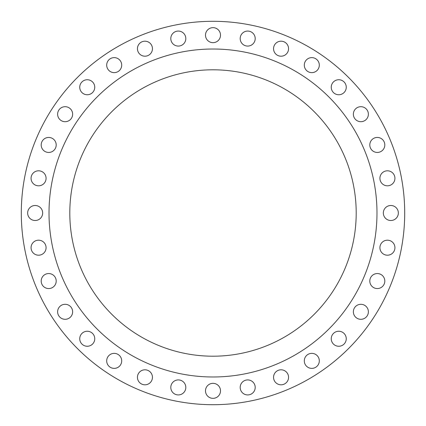 <?xml version="1.0" encoding="UTF-8"?>
<svg xmlns="http://www.w3.org/2000/svg" width="426" height="426" viewBox="0 0 426 426"><rect width="100%" height="100%" fill="white"/><g stroke="black" fill="none" stroke-linecap="round" stroke-linejoin="round"><path stroke-width="0.64" d="M273.551 48.697A7.508 7.508 0 0 0 281.059 56.2A7.508 7.508 0 0 0 288.562 48.697A7.508 7.508 0 0 0 281.059 41.189A7.508 7.508 0 0 0 273.551 48.697M304.297 65.13A7.508 7.508 0 0 0 311.805 72.638A7.508 7.508 0 0 0 319.308 65.13A7.508 7.508 0 0 0 311.805 57.622A7.508 7.508 0 0 0 304.297 65.13M331.247 87.245A7.508 7.508 0 0 0 338.755 94.753A7.508 7.508 0 0 0 346.258 87.245A7.508 7.508 0 0 0 338.755 79.742A7.508 7.508 0 0 0 331.247 87.245M353.362 114.195A7.508 7.508 0 0 0 360.87 121.703A7.508 7.508 0 0 0 368.378 114.195A7.508 7.508 0 0 0 360.87 106.692A7.508 7.508 0 0 0 353.362 114.195M369.8 144.941A7.508 7.508 0 0 0 377.303 152.449A7.508 7.508 0 0 0 384.811 144.941A7.508 7.508 0 0 0 377.303 137.438A7.508 7.508 0 0 0 369.8 144.941M379.917 178.302A7.508 7.508 0 0 0 387.426 185.811A7.508 7.508 0 0 0 394.934 178.302A7.508 7.508 0 0 0 387.426 170.799A7.508 7.508 0 0 0 379.917 178.302M383.336 213A7.508 7.508 0 0 0 390.844 220.508A7.508 7.508 0 0 0 398.347 213A7.508 7.508 0 0 0 390.844 205.492A7.508 7.508 0 0 0 383.336 213M379.917 247.698A7.508 7.508 0 0 0 387.426 255.201A7.508 7.508 0 0 0 394.934 247.698A7.508 7.508 0 0 0 387.426 240.189A7.508 7.508 0 0 0 379.917 247.698M369.8 281.059A7.508 7.508 0 0 0 377.303 288.562A7.508 7.508 0 0 0 384.811 281.059A7.508 7.508 0 0 0 377.303 273.551A7.508 7.508 0 0 0 369.8 281.059M353.362 311.805A7.508 7.508 0 0 0 360.87 319.308A7.508 7.508 0 0 0 368.378 311.805A7.508 7.508 0 0 0 360.87 304.297A7.508 7.508 0 0 0 353.362 311.805M331.247 338.755A7.508 7.508 0 0 0 338.755 346.258A7.508 7.508 0 0 0 346.258 338.755A7.508 7.508 0 0 0 338.755 331.247A7.508 7.508 0 0 0 331.247 338.755M304.297 360.87A7.508 7.508 0 0 0 311.805 368.378A7.508 7.508 0 0 0 319.308 360.87A7.508 7.508 0 0 0 311.805 353.362A7.508 7.508 0 0 0 304.297 360.87M273.551 377.303A7.508 7.508 0 0 0 281.059 384.811A7.508 7.508 0 0 0 288.562 377.303A7.508 7.508 0 0 0 281.059 369.8A7.508 7.508 0 0 0 273.551 377.303M240.189 387.426A7.508 7.508 0 0 0 247.698 394.934A7.508 7.508 0 0 0 255.201 387.426A7.508 7.508 0 0 0 247.698 379.917A7.508 7.508 0 0 0 240.189 387.426M205.492 390.844A7.508 7.508 0 0 0 213 398.347A7.508 7.508 0 0 0 220.508 390.844A7.508 7.508 0 0 0 213 383.336A7.508 7.508 0 0 0 205.492 390.844M170.799 387.426A7.508 7.508 0 0 0 178.302 394.934A7.508 7.508 0 0 0 185.811 387.426A7.508 7.508 0 0 0 178.302 379.917A7.508 7.508 0 0 0 170.799 387.426M137.438 377.303A7.508 7.508 0 0 0 144.941 384.811A7.508 7.508 0 0 0 152.449 377.303A7.508 7.508 0 0 0 144.941 369.8A7.508 7.508 0 0 0 137.438 377.303M106.692 360.87A7.508 7.508 0 0 0 114.195 368.378A7.508 7.508 0 0 0 121.703 360.87A7.508 7.508 0 0 0 114.195 353.362A7.508 7.508 0 0 0 106.692 360.87M79.742 338.755A7.508 7.508 0 0 0 87.245 346.258A7.508 7.508 0 0 0 94.753 338.755A7.508 7.508 0 0 0 87.245 331.247A7.508 7.508 0 0 0 79.742 338.755M57.622 311.805A7.508 7.508 0 0 0 65.13 319.308A7.508 7.508 0 0 0 72.638 311.805A7.508 7.508 0 0 0 65.13 304.297A7.508 7.508 0 0 0 57.622 311.805M41.189 281.059A7.508 7.508 0 0 0 48.697 288.562A7.508 7.508 0 0 0 56.2 281.059A7.508 7.508 0 0 0 48.697 273.551A7.508 7.508 0 0 0 41.189 281.059M31.066 247.698A7.508 7.508 0 0 0 38.574 255.201A7.508 7.508 0 0 0 46.083 247.698A7.508 7.508 0 0 0 38.574 240.189A7.508 7.508 0 0 0 31.066 247.698M27.653 213A7.508 7.508 0 0 0 35.156 220.508A7.508 7.508 0 0 0 42.664 213A7.508 7.508 0 0 0 35.156 205.492A7.508 7.508 0 0 0 27.653 213M31.066 178.302A7.508 7.508 0 0 0 38.574 185.811A7.508 7.508 0 0 0 46.083 178.302A7.508 7.508 0 0 0 38.574 170.799A7.508 7.508 0 0 0 31.066 178.302M41.189 144.941A7.508 7.508 0 0 0 48.697 152.449A7.508 7.508 0 0 0 56.2 144.941A7.508 7.508 0 0 0 48.697 137.438A7.508 7.508 0 0 0 41.189 144.941M57.622 114.195A7.508 7.508 0 0 0 65.13 121.703A7.508 7.508 0 0 0 72.638 114.195A7.508 7.508 0 0 0 65.13 106.692A7.508 7.508 0 0 0 57.622 114.195M79.742 87.245A7.508 7.508 0 0 0 87.245 94.753A7.508 7.508 0 0 0 94.753 87.245A7.508 7.508 0 0 0 87.245 79.742A7.508 7.508 0 0 0 79.742 87.245M106.692 65.13A7.508 7.508 0 0 0 114.195 72.638A7.508 7.508 0 0 0 121.703 65.13A7.508 7.508 0 0 0 114.195 57.622A7.508 7.508 0 0 0 106.692 65.13M137.438 48.697A7.508 7.508 0 0 0 144.941 56.2A7.508 7.508 0 0 0 152.449 48.697A7.508 7.508 0 0 0 144.941 41.189A7.508 7.508 0 0 0 137.438 48.697M170.799 38.574A7.508 7.508 0 0 0 178.302 46.083A7.508 7.508 0 0 0 185.811 38.574A7.508 7.508 0 0 0 178.302 31.066A7.508 7.508 0 0 0 170.799 38.574M240.189 38.574A7.508 7.508 0 0 0 247.698 46.083A7.508 7.508 0 0 0 255.201 38.574A7.508 7.508 0 0 0 247.698 31.066A7.508 7.508 0 0 0 240.189 38.574M205.492 35.156A7.508 7.508 0 0 0 213 42.664A7.508 7.508 0 0 0 220.508 35.156A7.508 7.508 0 0 0 213 27.653A7.508 7.508 0 0 0 205.492 35.156M376.983 213A163.983 163.983 0 0 0 213 49.017A163.983 163.983 0 0 0 49.017 213A163.983 163.983 0 0 0 213 376.983A163.983 163.983 0 0 0 376.983 213M69.8 213A143.2 143.2 0 0 0 213 356.2A143.2 143.2 0 0 0 356.2 213A143.2 143.2 0 0 0 213 69.8A143.2 143.2 0 0 0 69.8 213M404.7 213A191.7 191.7 0 0 0 213 21.3A191.7 191.7 0 0 0 21.3 213A191.7 191.7 0 0 0 213 404.7A191.7 191.7 0 0 0 404.7 213"/></g></svg>
